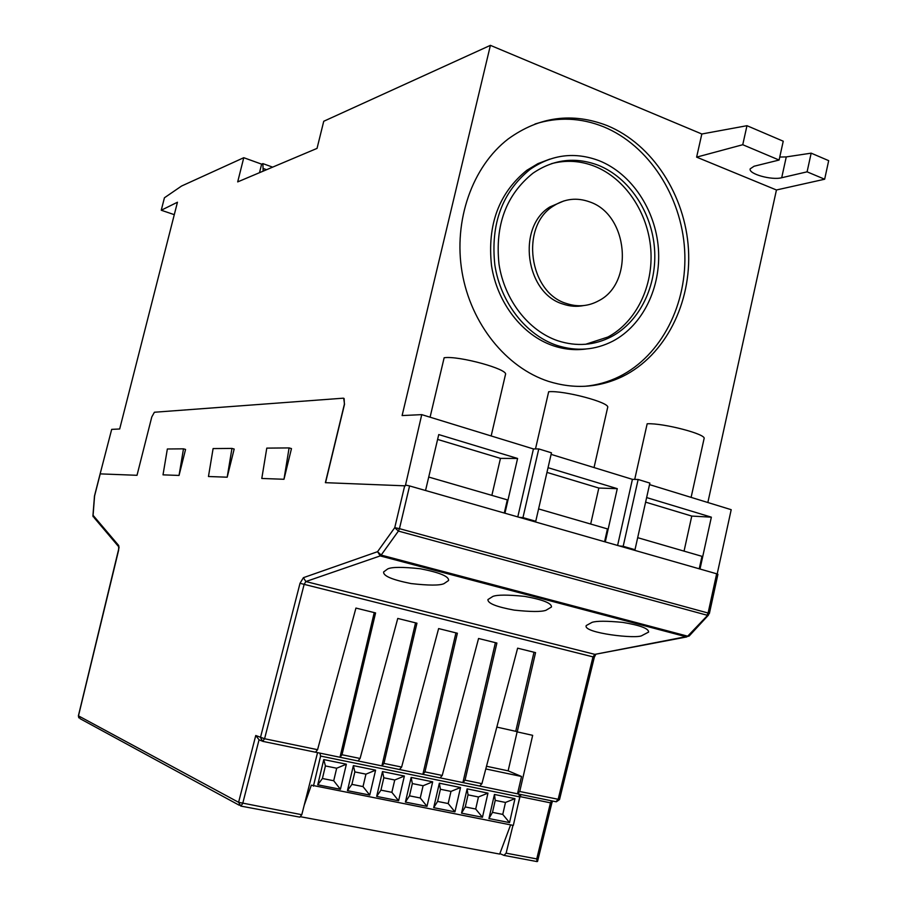 <?xml version="1.0" encoding="UTF-8"?>
<svg xmlns="http://www.w3.org/2000/svg" width="907" height="907" viewBox="0 0 907 907"><rect width="100%" height="100%" fill="white"/><g stroke="black" fill="none" stroke-linecap="round" stroke-linejoin="round"><path stroke-width="1.36" d="M563.893 200.935L549.903 206.932C516.48 227.079 525.493 293.131 562.862 304.015C569.766 306.396 576.682 306.929 583.586 305.58M589.765 201.932C576.965 197.273 564.834 198.644 553.383 206.025C519.87 226.24 528.906 292.542 566.376 303.471C577.759 307.269 588.598 306.328 598.892 300.659C634.356 282.735 628.222 214.744 589.765 201.932M557.782 340.76C576.569 346.825 594.493 345.442 611.556 336.61C639.968 321.441 657.326 285.376 654.514 248.575C651.725 211.773 628.948 177.489 598.223 165.244C575.185 156.605 553.406 159.281 532.874 173.26C506.185 194.812 494.893 225.129 499.009 264.198C504.428 299.968 528.475 330.806 557.782 340.76M585.605 344.286L607.928 337.019C636.272 321.906 653.584 285.966 650.784 249.3C647.995 212.623 625.263 178.475 594.629 166.276C580.367 160.72 566.013 159.836 551.535 163.645M549.835 159.11L537.908 163.645L526.786 170.335C498.884 193.021 487.127 224.811 491.526 265.706C497.274 303.165 522.534 335.386 553.236 345.748C564.018 349.354 574.823 350.453 585.661 349.048M599.255 160.743C574.913 151.582 551.898 154.439 530.198 169.303C502.229 192.057 490.438 223.961 494.848 265.014C500.607 302.609 525.935 334.944 556.728 345.352C576.376 351.667 595.117 350.249 612.962 341.077C642.938 325.205 661.271 287.304 658.391 248.563C655.534 209.834 631.612 173.69 599.255 160.743M548.429 381.348C574.403 389.443 599.221 387.765 622.894 376.337C665.319 355.306 691.69 303.063 688.458 249.187C685.239 195.322 652.541 144.315 607.339 125.665C572.34 112.128 539.314 116.538 508.249 138.918C472.309 166.525 453.273 220.548 462.071 272.202C470.846 323.878 506.219 367.584 548.429 381.348M584.63 386.314C596.749 385.226 608.291 381.994 619.243 376.609C661.554 355.657 687.869 303.596 684.638 249.901C681.429 196.229 648.811 145.403 603.722 126.844C580.956 117.683 558.054 116.742 535.017 123.998M443.977 583.654L448.557 580.514C449.158 576.455 439.77 572.544 420.372 568.757C402.515 566.875 391.609 566.943 387.674 568.95L383.65 571.92C383.026 575.9 392.164 579.788 411.052 583.564C428.682 585.548 439.657 585.582 443.977 583.654M545.935 610.298L551.456 607.021C551.807 603.2 542.805 599.64 524.473 596.352C507.671 594.686 497.138 594.709 492.864 596.432L487.943 599.55C487.569 603.302 496.31 606.828 514.19 610.116C530.754 611.874 541.343 611.93 545.935 610.298M642.179 635.433L648.607 632.088C648.754 628.517 640.115 625.286 622.69 622.383C606.794 620.887 596.591 620.876 592.067 622.349L586.251 625.547C582.26 633.007 637.791 639.435 642.179 635.433M490.404 45.35L323.742 121.266L317.042 148.385L237.691 181.899L243.768 157.705L181.581 186.026L164.428 197.783L161.253 210.231L177.455 202.227L119.679 428.988L111.686 429.374L100.133 473.873L137.014 475.302L151.775 416.971L154.405 412.243L343.265 398.184L344.127 398.547L344.388 404.193L325.386 482.671L405.338 485.846L421.744 414.635L402.107 415.565L490.404 45.35L701.825 133.998L746.971 125.699L783.24 141.209L779.102 160.04L754.068 166.242L750.18 168.849C748.286 173.906 771.608 180.459 781.698 177.738L807.094 171.831L824.656 179.223L776.449 189.982L707.845 502.512M263.155 171.14L262.883 163.611L261.635 164.156L243.768 157.705M262.883 163.611L272.633 167.137M807.094 171.831L811.164 153.158L828.681 160.652L824.656 179.223M649.525 484.61L731.201 509.689L717.188 573.961M343.696 398.241L344.524 404.239L325.545 482.683M746.971 125.699L742.754 144.723L779.102 160.04M405.531 485.052L409.579 485.937L399.454 528.656L708.095 613.03L716.655 573.791L409.579 485.937M716.655 573.791L717.925 574.301L709.387 613.483L708.095 613.03L707.018 615.207L398.4 531.083L394.749 527.659L404.692 485.778M548.043 467.683L617.27 488.669L605.286 541.933M617.599 545.458L632.417 479.35L551.093 454.373M646.634 497.569L711.36 517.171L700 569.029M517.784 516.899L533.441 448.942L421.744 414.635M425.542 490.506L438.75 434.566L517.591 458.466L504.938 513.215M538.769 448.92L551.456 452.82L535.754 521.276L522.965 517.614L538.769 448.92L533.441 448.942M638.143 479.486L649.866 483.091L635.002 549.699L623.188 546.309L638.143 479.486L632.417 479.35M283.982 479.27L261.794 478.465L266.783 448.115L289.095 447.922L291.476 448.602L283.982 479.27L289.095 447.922M227.192 477.195L208.463 476.515L213.1 448.58L231.954 448.421L234.176 449.044L227.192 477.195L231.954 448.421M179.042 475.438L163.011 474.849L167.353 448.988L183.486 448.84L185.561 449.418L179.042 475.438L183.486 448.84M100.224 473.862L94.577 495.982L93.081 515.323L118.692 545.504L118.647 550.107L78.478 715.872L238.598 802.31L255.751 735.509L264.583 738.74L317.563 749.692L355.941 608.064L375.577 612.928L342.007 754.749L360.079 758.479L397.765 618.438L416.948 623.2L383.967 763.422L401.62 767.073L438.625 628.574L457.377 633.233L424.964 771.891L442.219 775.462L478.567 638.483L496.9 643.04L465.042 780.179L481.912 783.671L517.625 648.176L535.549 652.621L517.239 731.892L532.67 735.339L519.734 791.494L517.591 793.829L479.996 786.086M465.042 780.179L462.944 782.582L440.337 777.911M424.964 771.891L422.911 774.34L399.76 769.567M383.967 763.422L381.949 765.905L358.254 761.007M342.007 754.749L340.034 757.266L315.761 752.266M255.751 735.509L259.051 739.783L242.679 803.591L240.774 806.074L238.598 802.31L301.793 814.713L317.563 752.629M499.87 853.589L503.963 855.392L506.117 853.158L536.74 858.918L537.057 861.593L504.349 855.46M742.754 144.723L696.621 157.138L776.449 189.982M696.621 157.138L701.825 133.998M430.077 417.197L444.147 357.755C458.409 355.476 508.691 369.251 505.482 374.5L491.163 435.961M535.493 448.931L548.667 391.745C563.871 390.214 610.581 402.685 607.656 407.458L594.04 467.558M634.707 479.406L647.167 423.784C663.119 422.877 706.757 434.26 704.081 438.603L691.111 497.376M517.239 731.892L515.732 731.325L533.996 652.235M481.912 783.671L479.712 786.029L463.182 782.628M496.821 727.085L515.732 731.325M495.403 642.666L462.899 782.56M442.219 775.462L440.054 777.866L423.138 774.385M455.938 632.871L422.866 774.317M401.62 767.073L399.499 769.51L382.176 765.95M415.553 622.848L381.904 765.882M360.079 758.479L357.993 760.962L340.25 757.311M374.24 612.599L339.989 757.254M317.563 749.692L315.511 752.22L262.837 741.37M536.74 858.918L550.47 802.842L520.04 796.595L517.761 805.824M512.965 825.347L506.117 853.158M301.793 814.713L299.832 817.139L241.081 806.13M520.04 796.595L521.128 794.566M304.196 805.246L311.339 785.156L513.328 825.415L519.779 796.924L320.602 756.064L319.888 753.116M519.779 796.924L518.747 794.078M482.456 817.286L487.966 793.126L467.116 788.863L461.527 813.16L482.456 817.286L475.687 809.021L478.454 796.97L487.966 793.126M509.541 822.615L514.972 798.648L494.44 794.453L488.941 818.556L509.541 822.615L502.761 814.407L505.482 802.446L514.972 798.648M313.437 786.131L320.602 756.064M454.94 811.856L460.541 787.525L439.351 783.194L433.693 807.672L454.94 811.856L448.183 803.545L450.983 791.403L440.405 789.249L437.593 801.437L448.183 803.545M426.993 806.346L432.673 781.823L411.154 777.424L405.406 802.094L426.993 806.346L420.247 797.979L423.093 785.745L412.345 783.569L409.488 795.836L420.247 797.979M398.604 800.745L404.375 776.041L382.493 771.574L376.654 796.425L398.604 800.745L391.858 792.321L394.749 779.997L383.831 777.787L380.929 790.144L391.858 792.321M369.75 795.065L375.6 770.168L353.379 765.621L347.449 790.666L369.75 795.065L363.015 786.584L365.952 774.159L354.852 771.914L351.905 784.374L363.015 786.584M340.42 789.283L346.372 764.193L323.776 759.567L317.756 784.816L340.42 789.283L333.708 780.746L336.678 768.229L325.409 765.939L322.416 778.501L333.708 780.746M510.607 824.882L499.689 854.077L300.807 816.788M505.482 802.446L495.233 800.371L492.501 812.366L502.761 814.407M492.501 812.366L488.941 818.556M495.233 800.371L494.44 794.453M478.454 796.97L468.035 794.861L465.257 806.947L475.687 809.021M465.257 806.947L461.527 813.16M468.035 794.861L467.116 788.863M440.405 789.249L439.351 783.194M450.983 791.403L460.541 787.525M437.593 801.437L433.693 807.672M412.345 783.569L411.154 777.424M423.093 785.745L432.673 781.823M409.488 795.836L405.406 802.094M383.831 777.787L382.493 771.574M394.749 779.997L404.375 776.041M380.929 790.144L376.654 796.425M354.852 771.914L353.379 765.621M365.952 774.159L375.6 770.168M351.905 784.374L347.449 790.666M325.409 765.939L323.776 759.567M336.678 768.229L346.372 764.193M322.416 778.501L317.756 784.816M637.689 537.681L701.973 556.331L699.229 568.814M645.614 502.149L691.769 516.072L711.36 517.171M691.769 516.072L684.048 551.127M635.002 549.699L631.193 549.347M538.588 508.929L607.463 528.906L604.572 541.728M546.966 472.4L598.824 488.045L617.27 488.669M598.824 488.045L590.684 524.042M428.716 477.048L507.33 499.859L504.281 513.033M437.605 439.43L500.46 458.375L517.591 458.466M500.46 458.375L491.866 495.369M623.188 546.309L619.402 545.969M535.754 521.276L532.205 521.026M522.965 517.614L519.45 517.375M174.291 214.664L161.253 210.231M811.164 153.158L786.267 156.911L779.759 157.047M261.635 164.156L259.504 172.681M100.133 473.873L94.487 495.982L92.933 515.664M94.532 517.988L92.979 516.004M709.387 613.483L687.687 636.192L689.399 635.773L708.458 615.105M239.323 805.28L80.19 718.741L78.49 715.804M519.734 791.494L559.528 799.555L556.365 801.777M517.829 793.886L555.923 801.731L558.134 799.43L592.997 656.872L304.151 584.357L305.852 581.546L303.414 577.668L377.561 551.683L380.203 555.912L381.155 555.084L377.561 551.683L394.749 527.659L399.454 528.656L398.4 531.083L381.155 555.084L687.687 636.192L686.565 636.884L380.203 555.912L305.852 581.546L594.89 654.366L689.082 636.102M517.523 793.806L521.525 776.494L485.789 768.943M486.503 766.256L508.135 770.837L517.137 731.847M508.135 770.837L521.525 776.494M480.007 786.086L517.534 793.818M266.567 169.7L263.62 168.634M300.024 583.28L304.151 584.357L264.583 738.74L262.633 741.325L260.468 737.504L300.024 583.28L303.414 577.668M261.624 740.894L259.051 739.783M781.698 177.738L786.267 156.911M118.692 545.504L119.032 547.567M551.569 800.836L550.47 802.842L551.853 802.967L537.545 861.435M686.769 636.929L594.89 654.366L592.997 656.872L594.334 657.201L559.528 799.555M549.903 206.932L553.383 206.025M607.928 337.019L611.556 336.61M526.786 170.335L530.198 169.303M619.243 376.609L622.894 376.337M92.933 515.754L93.126 516.775M94.317 517.92L118.613 546.626M119.032 547.635L78.387 715.816L78.796 717.822M551.853 802.967L552.635 801.051M595.774 654.401L594.334 657.201"/></g></svg>
